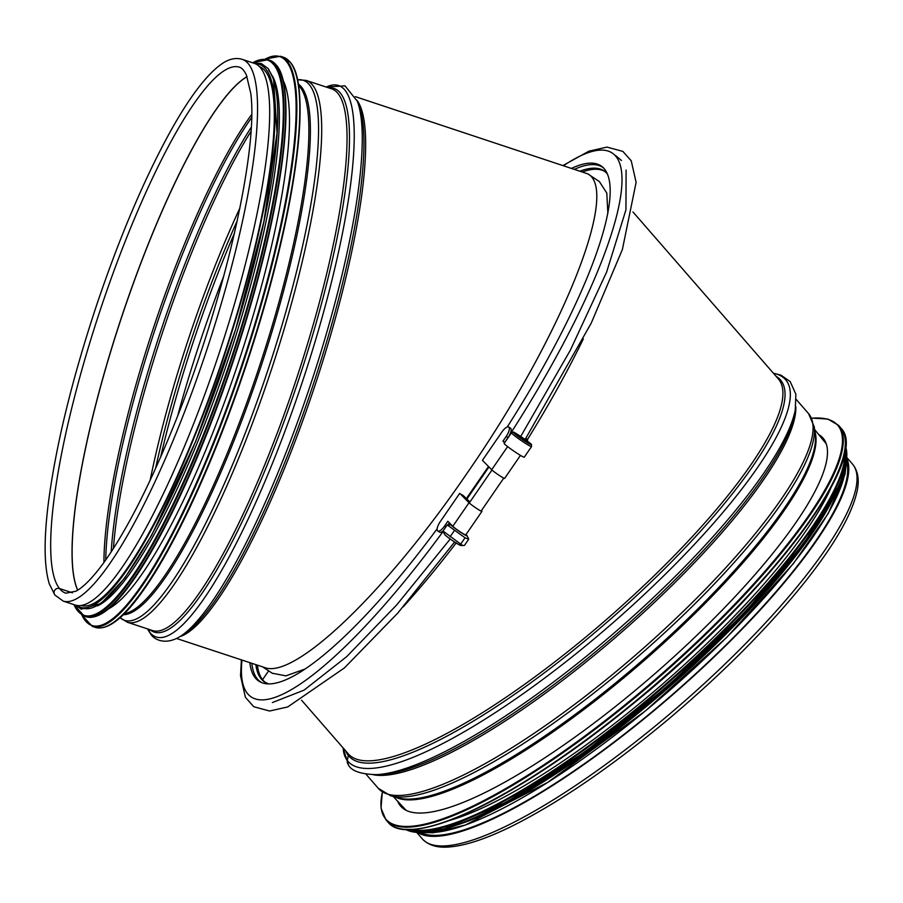 <?xml version="1.0" encoding="UTF-8"?>
<svg xmlns="http://www.w3.org/2000/svg" width="903" height="903" viewBox="0 0 903 903"><rect width="100%" height="100%" fill="white"/><g stroke="black" fill="none" stroke-linecap="round" stroke-linejoin="round"><path stroke-width="1.35" d="M268.642 670.85L262.57 679.677L268.642 670.85M176.616 638.5L264.534 667.498C294.48 679.79 385.942 592.12 466.806 473.612C561.056 338.083 620.463 190.826 587.74 173.839L599.378 181.559L606.793 193.061L607.854 213.311M488.489 466.49L466.32 498.637M304.695 669.168L285.89 675.85L272.209 673.22M587.74 173.839L355.308 96.644M147.528 628.906A290.405 58.706 -71.7 0 0 149.774 632.348A5.734 5.565 141.7 0 0 150.587 633.804L150.587 633.804A5.734 5.565 -38.3 0 1 149.774 632.348L148.611 629.267L149.774 632.348A290.405 58.706 -71.7 0 0 305.553 372.183A290.405 58.706 -71.7 0 0 326.231 87.06M72.432 592.808L59.542 588.564L72.432 592.808M59.542 588.564A4.154 4.041 141.7 0 0 54.88 595.021L54.88 595.009A4.154 4.041 -38.3 0 1 59.542 588.564A276.961 55.986 -71.7 0 0 65.817 593.203L76.01 591.183C83.686 587.018 92.975 577.468 103.89 562.546C127.03 530.061 151.106 482.507 176.108 419.861C224.723 298.893 258.608 149.3 250.729 93.156L246.417 75.107C244.171 70.4 241.801 67.759 239.306 67.149A276.961 55.986 -71.7 0 0 105.267 295.213A276.961 55.986 -71.7 0 0 59.542 588.564M75.355 605.1A285.28 57.668 -71.7 0 0 219.474 352.238A285.28 57.668 -71.7 0 0 254.048 63.255L241.914 59.248A285.28 57.668 -71.7 0 1 207.34 348.242A285.28 57.668 -71.7 0 1 63.221 601.105L75.355 605.1M272.367 702.557L304.074 690.14L346.707 656.628L396.767 604.841L450.213 539.012M520.715 436.465L570.324 350.229L606.658 271.995L625.948 209.778L626.095 170.08M456.263 542.816C438.226 566.407 420.527 587.751 403.178 606.861M583.338 338.885C567.773 370.998 549.159 404.521 527.499 439.456M776.004 376.224A286.296 68.696 138.9 0 1 617.629 612.877A286.296 68.696 138.9 0 1 348.265 755.348A2.867 2.788 141.7 0 0 347.836 753.328A2.867 2.788 -38.3 0 1 348.265 755.348L347.362 760.563L348.265 755.348A286.296 68.696 138.9 0 1 345.736 750.924M343.061 747.853L348.445 764.92A5.734 5.565 -38.3 0 1 347.362 760.563A5.734 5.565 141.7 0 0 348.445 764.92C351.47 771.015 360.85 774.255 376.585 774.639A290.405 69.689 138.9 0 0 618.239 629.459A290.405 69.689 138.9 0 0 795.261 410.041L795.87 394.25L790.215 381.619L781.039 375.208L773.329 373.153M846.935 458.814A285.28 68.459 138.9 0 1 674.056 693.549A285.28 68.459 138.9 0 1 417.796 832.532M846.619 461.772A283.847 68.109 138.9 0 1 673.83 693.29A283.847 68.109 138.9 0 1 420.764 832.622M818.716 434.58A280.122 67.217 138.9 0 1 823.062 438.124A280.122 67.217 138.9 0 1 823.57 438.723A280.122 67.217 138.9 0 1 654.731 673.841A280.122 67.217 138.9 0 1 400.582 806.04A280.122 67.217 138.9 0 1 397.659 801.243M831.099 487.462A283.847 68.109 138.9 0 1 664.416 682.476A283.847 68.109 138.9 0 1 448.351 820.782M819.314 521.437A283.847 68.109 138.9 0 1 483.624 813.772M108.574 608.791A283.847 57.386 -71.7 0 0 239.6 358.875A283.847 57.386 -71.7 0 0 282.944 80.051M97.592 605.845A283.847 57.386 -71.7 0 0 229.464 355.534A283.847 57.386 -71.7 0 0 272.367 75.875M81.293 605.552A283.847 57.386 -71.7 0 0 218.616 371.009A283.847 57.386 -71.7 0 0 265.234 71.089A283.847 57.386 -71.7 0 0 259.093 66.427M574.929 169.075A288.937 66.122 123.5 0 1 603.576 167.992M572.039 168.127A289.253 66.201 123.5 0 1 602.764 167.213A289.253 66.201 123.5 0 1 507.226 426.995M504.619 478.319A8.025 0.587 -145.5 0 1 504.619 478.398A8.025 0.587 -145.5 0 1 498.862 475.136A8.025 0.587 -145.5 0 1 491.695 469.752L482.439 460.316L501.887 432.029A8.601 3.014 123 0 1 508.716 427.006A8.601 3.014 123 0 1 506.188 436.42L502.948 441.138L504.754 442.301L507.994 437.594A8.601 3.014 -57 0 0 510.522 428.18L508.716 427.006M525.851 438.339L527.612 439.535A8.601 0.892 124.1 0 1 527.205 441.025M525.354 439.671A8.601 0.892 -55.9 0 0 525.783 438.463M504.574 442.797L502.948 441.138M265.448 682.521C261.046 679.158 258.371 673.367 257.411 665.15M582.977 171.728C592.244 168.5 599.569 168.409 604.954 171.468M488.963 466.964L466.806 499.133M268.496 683.853L264.613 682.002C259.85 678.83 256.926 673.04 255.854 664.631M580.55 170.927C590.697 167.247 598.565 167.236 604.163 170.904L607.347 173.737M469.662 501.684L463.386 495.702L461.591 494.539L466.117 499.077A8.025 0.587 34.5 0 0 469.887 502.091M261.712 682.623A288.937 66.122 123.5 0 1 251.847 663.31M437.165 528.797A289.253 66.201 123.5 0 1 260.685 682.171A289.253 66.201 123.5 0 1 249.849 662.655M454.66 542.06A8.601 0.892 124.1 0 1 454.548 542.082L456.387 543.335A8.601 0.892 -55.9 0 0 456.613 543.301M469.526 502.61L459.74 493.309L440.292 521.584A8.601 3.014 -57 0 0 437.763 530.998A8.601 3.014 -57 0 0 444.603 525.975L447.843 521.268L452.798 526.314A8.025 0.587 34.5 0 0 459.966 531.686A8.025 0.587 34.5 0 0 465.722 534.96A8.025 0.587 34.5 0 0 465.722 534.881M443.136 530.885A8.601 3.014 123 0 1 439.569 532.172L437.763 530.998M449.378 522.826L448.057 524.733M459.74 493.309L469.007 502.745A8.025 0.587 34.5 0 0 476.163 508.129A8.025 0.587 34.5 0 0 481.931 511.391A8.025 0.587 34.5 0 0 481.931 511.312L481.581 510.387M451.41 524.903A9.752 0.711 34.5 0 0 451.195 524.846A9.752 0.711 34.5 0 0 451.195 525.162A9.752 0.711 34.5 0 0 460.146 531.969A9.752 0.711 34.5 0 0 467.133 535.806A9.752 0.711 34.5 0 0 465.959 534.621M462.686 545.57L460.541 545.389A9.752 0.711 -145.5 0 1 452.64 540.705A9.752 0.711 -145.5 0 1 444.716 534.587A9.752 0.711 -145.5 0 1 444.603 534.429L443.012 531.054L462.686 545.57L464.514 545.299L468.713 539.181L467.133 535.806M468.713 539.181L465.045 537.793L447.222 524.936L451.195 524.846M447.222 524.936L443.012 531.054M454.299 530.671L450.1 536.777M465.045 537.793L460.846 543.899M531.551 446.579L524.259 457.189A12.191 0.892 -145.5 0 1 513.705 451.015A12.191 0.892 -145.5 0 1 504.167 443.373L511.47 432.763A12.191 0.892 34.5 0 0 521.008 440.404A12.191 0.892 34.5 0 0 531.551 446.579L531.359 444.569C533.662 445.19 511.877 430.2 513.322 432.198L511.47 432.763M526.483 440.957L527.465 442.21L523.3 439.75L517.171 434.783L526.483 440.957L526.156 441.432M520.839 437.966L521.336 437.244M247.05 76.62A276.961 55.986 -71.7 0 0 120.709 319.673A276.961 55.986 -71.7 0 0 77.681 590.201M247.083 76.687A276.961 55.986 -71.7 0 0 120.799 319.696A276.961 55.986 -71.7 0 0 77.737 590.156M251.666 114.512A278.113 56.223 -71.7 0 0 103.924 562.479M251.61 117.627A278.779 56.358 -71.7 0 0 105.741 559.939M251.215 127.323A283.181 57.25 -71.7 0 0 111.193 551.925M250.966 131.398A283.847 57.386 -71.7 0 0 113.406 548.493M239.905 208.062A283.847 57.386 -71.7 0 0 150.135 480.294M237.275 220.671A285.382 57.69 -71.7 0 0 155.519 468.589M234.554 232.929A289.479 58.526 -71.7 0 0 160.621 457.11M223.741 276.183A289.479 58.526 -71.7 0 0 177.654 415.922M180.002 636.604A285.28 57.668 -71.7 0 0 315.497 383.91A285.28 57.668 -71.7 0 0 356.911 100.188M185.239 633.206A286.296 57.882 -71.7 0 0 313.646 383.301A286.296 57.882 -71.7 0 0 359.101 106.035L357.328 101.26A290.405 58.706 -71.7 0 1 311.23 382.5A290.405 58.706 -71.7 0 1 180.972 635.994L185.239 633.206M150.112 629.752A286.296 57.882 -71.7 0 0 299.062 378.492A286.296 57.882 -71.7 0 0 328.805 87.907M152.709 630.61A285.28 57.668 -71.7 0 0 296.827 377.747A285.28 57.668 -71.7 0 0 331.401 88.765L306.061 80.401A285.28 57.668 -71.7 0 1 271.487 369.395A285.28 57.668 -71.7 0 1 127.368 622.257L152.709 630.61M127.368 622.257L120.088 617.675A284.389 57.487 -71.7 0 0 268.462 368.401A284.389 57.487 -71.7 0 0 297.493 79.803M123.226 614.74A279.986 56.596 -71.7 0 0 261.136 365.986A279.986 56.596 -71.7 0 0 298.261 83.979M124.23 613.735A279.546 56.505 -71.7 0 0 259.714 365.512A279.546 56.505 -71.7 0 0 298.475 85.39M847.003 457.753L852.556 464.131A285.28 68.459 138.9 0 1 682.375 703.098A285.28 68.459 138.9 0 1 422.277 838.831L416.734 832.453M632.958 211.957L778.42 378.989A285.28 68.459 138.9 0 1 608.238 617.968A285.28 68.459 138.9 0 1 348.14 753.689L301.557 700.197M773.453 373.3A290.405 69.689 138.9 0 1 631.773 606.015A290.405 69.689 138.9 0 1 347.362 760.563A290.405 69.689 138.9 0 1 343.185 748M795.261 410.041L794.313 414.928A286.296 68.696 138.9 0 1 619.797 631.242A286.296 68.696 138.9 0 1 381.551 774.379L376.585 774.639M795.825 406.632A285.28 68.459 138.9 0 1 621.038 632.664A285.28 68.459 138.9 0 1 373.131 774.729M796.299 399.532L808.58 413.63A285.28 68.459 138.9 0 1 638.398 652.609A285.28 68.459 138.9 0 1 378.312 788.33L366.031 774.232M390.57 795.746L398.189 797.857A279.986 67.183 138.9 0 0 643.963 658.998A279.986 67.183 138.9 0 0 815.285 434.636L814.235 426.792A284.389 68.244 138.9 0 1 640.216 654.686A284.389 68.244 138.9 0 1 390.57 795.746L378.312 788.33M814.901 431.702A279.546 67.082 138.9 0 1 644.81 659.969A279.546 67.082 138.9 0 1 395.345 797.067M811.662 418.236A299.615 71.901 138.9 0 1 838.311 425.956A299.615 71.901 138.9 0 1 621.309 707.862A299.615 71.901 138.9 0 1 382.443 792.021M811.605 418.112L827.825 419.048L838.571 425.358A300.191 72.037 138.9 0 1 839.101 426.002A300.191 72.037 138.9 0 1 658.174 677.972A300.191 72.037 138.9 0 1 385.807 819.642L381.021 808.14L382.33 791.942M838.571 425.358L840.603 427.695A300.191 72.037 138.9 0 1 841.133 428.338A300.191 72.037 138.9 0 1 660.206 680.309A300.191 72.037 138.9 0 1 387.839 821.978L385.807 819.642M845.355 446.296A299.649 71.901 138.9 0 1 661.809 679.474A299.649 71.901 138.9 0 1 405.616 829.247M844.892 451.342A292.448 70.174 138.9 0 1 665.771 684.034A292.448 70.174 138.9 0 1 410.673 829.485M845.31 448.419A293.024 70.31 138.9 0 1 666.222 684.553A293.024 70.31 138.9 0 1 407.716 829.496M845.513 446.229A293.024 70.31 138.9 0 1 667.351 685.851A293.024 70.31 138.9 0 1 405.526 829.394M846.856 457.629A292.504 70.186 138.9 0 1 667.633 686.178A292.504 70.186 138.9 0 1 416.633 832.295M834.993 494.697A285.856 68.594 138.9 0 1 668.762 687.454A285.856 68.594 138.9 0 1 454.977 825.624M845.705 466.783A285.856 68.594 138.9 0 1 670.59 689.553A285.856 68.594 138.9 0 1 425.855 832.397M109.624 625A299.615 60.569 -71.7 0 0 247.433 361.46A299.615 60.569 -71.7 0 0 293.43 67.646M290.202 62.262A300.191 60.682 -71.7 0 0 283.395 57.228L290.461 62.442C310.756 85.571 297.719 195.601 260.628 319.357C240.017 388.279 216.37 451.116 189.698 507.847C171.412 546.36 154.176 576.317 137.99 597.707C124.038 616.218 108.292 630.983 95.357 627.404A300.191 60.682 -71.7 0 0 240.638 380.208A300.191 60.682 -71.7 0 0 290.202 62.262M95.357 627.404L92.399 626.422A300.191 60.682 -71.7 0 0 237.67 379.237A300.191 60.682 -71.7 0 0 287.244 61.28A300.191 60.682 -71.7 0 0 280.427 56.246L264.997 59.101M81.891 615.078A299.649 60.58 -71.7 0 0 226.258 409.206A299.649 60.58 -71.7 0 0 286.522 61.618A299.649 60.58 -71.7 0 0 265.234 59.124M100.064 614.469A292.448 59.124 -71.7 0 0 234.588 357.227A292.448 59.124 -71.7 0 0 279.478 70.434M276.318 65.163A293.024 59.237 -71.7 0 0 269.681 60.253L276.578 65.343C296.398 87.93 283.677 195.33 247.467 316.129C227.353 383.403 204.27 444.727 178.241 500.115C160.384 537.703 143.566 566.937 127.763 587.819C114.658 605.236 99.127 620.293 86.135 616.817A293.024 59.237 -71.7 0 0 227.94 375.524A293.024 59.237 -71.7 0 0 276.318 65.163M86.135 616.817L84.487 616.264A293.024 59.237 -71.7 0 0 226.292 374.982A293.024 59.237 -71.7 0 0 274.67 64.621A293.024 59.237 -71.7 0 0 268.033 59.711L252.524 62.747M73.978 604.649A292.504 59.135 -71.7 0 0 214.79 405.176A292.504 59.135 -71.7 0 0 273.97 64.937A292.504 59.135 -71.7 0 0 252.671 62.792M81.733 607.719A285.856 57.781 -71.7 0 0 220.253 376.133A285.856 57.781 -71.7 0 0 268.586 70.095M76.823 605.484A285.856 57.781 -71.7 0 0 215.501 381.201A285.856 57.781 -71.7 0 0 265.911 69.215A285.856 57.781 -71.7 0 0 255.459 63.82M563.89 165.43A306.467 70.141 123.5 0 1 509.518 435.054M505.612 441.059A306.467 70.141 123.5 0 1 504.777 442.335M506.188 436.42L507.994 437.594M491.695 469.752L507.621 446.59M449.389 522.837A306.467 70.141 123.5 0 1 448.87 523.548M443.159 531.415A306.467 70.141 123.5 0 1 241.97 660.048M444.603 525.975L445.924 526.833M469.007 502.745L452.798 526.314M481.254 510.861L481.931 511.312M531.043 444.276A10.757 0.79 -145.5 0 1 519.338 437.357A10.757 0.79 -145.5 0 1 516.572 433.846A10.757 0.79 -145.5 0 1 531.043 444.276M272.571 673.446L262.626 666.865M63.221 601.105L54.88 595.021L49.293 583.823C44.089 566.734 43.762 539.926 48.31 503.422C55.851 445.54 72.026 379.237 96.824 304.514C119.986 235.988 144.638 178.083 170.757 130.8C188.987 98.156 205.353 76.315 219.869 65.276C227.522 59.338 234.87 57.329 241.914 59.248M180.972 635.994C165.001 646.277 153.375 639.031 150.587 633.804L147.471 628.883M326.164 87.038L345.014 85.841L357.328 101.26M297.482 79.757L306.061 80.401M852.556 464.131C858.189 471.118 859.611 480.531 856.823 492.372C851.484 515.128 834.428 544.701 805.645 581.069C768.645 627.314 722.298 673.852 666.64 720.696C609.988 767.776 558.325 802.981 511.64 826.301C486.39 838.729 465.677 845.614 449.48 846.946C437.47 848.041 428.394 845.332 422.277 838.831M814.235 426.792L808.58 413.63M826.392 444.028L814.608 429.512M405.966 810.149L393.211 796.48M840.603 427.695L841.156 428.361C871.609 458.803 763.159 599.863 628.127 707.794C517.148 798.41 409.194 850.434 387.839 821.978M845.524 446.138L846.517 462.483L839.756 484.516L804.404 542.726L744.286 613.148L667.577 686.246L584.625 752.154L506.662 801.977L444.197 828.965L421.475 832.611L405.436 829.394M846.28 463.905L844.994 474.391L828.209 513.525L793.489 563.449L727.084 637.044L645.645 710.729L547.749 782.359L465.316 825.049L433.316 832.758L422.92 832.577M283.395 57.228L280.427 56.246M81.688 614.943L92.399 626.422M269.681 60.253L268.033 59.711M73.832 604.604L84.487 616.264M75.028 604.999L81.281 609.175L101.147 603.441L124.783 578.044L151.727 535.129L195.782 441.195L235.751 328.963L263.89 221.596L277.04 133.046L273.586 79.283L268.372 68.763L261.283 63.526L253.732 63.142M525.117 439.501L591.228 323.139L622.381 249.544L636.107 182.372L631.242 160.824L622.878 151.411L607.008 147.099L588.891 151.185L563.427 165.283M520.455 455.383L504.619 478.398M621.456 160.508L615.643 155.542M241.406 659.867L240.525 675.749L245.39 697.297L253.754 706.71L269.625 711.022L287.741 706.936L344.461 667.881L397.873 612.979L454.593 542.014M465.722 534.96L481.931 511.391M491.954 470L469.3 502.937M503.761 478.127L481.073 511.121"/></g></svg>
